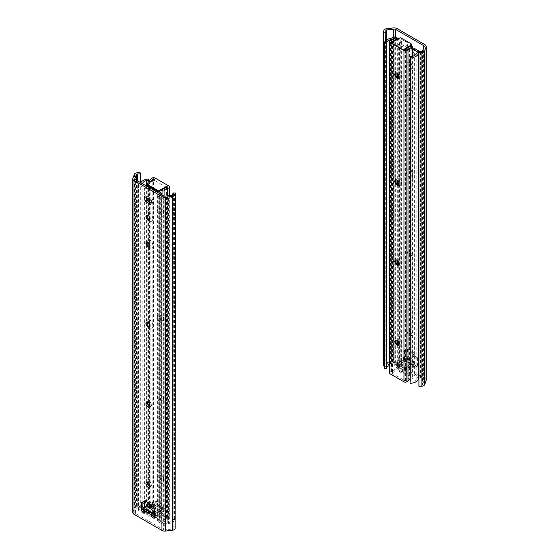 <?xml version="1.0" encoding="UTF-8"?>
<svg xmlns="http://www.w3.org/2000/svg" width="559" height="559" viewBox="0 0 559 559"><rect width="100%" height="100%" fill="white"/><g stroke="black" fill="none" stroke-linecap="round" stroke-linejoin="round"><path stroke-width="0.42" stroke-dasharray="2.79 2.1" d="M411.04 94.897A2.865 1.649 -120 0 0 413.059 93.73A2.865 1.649 -120 0 0 411.04 90.23A2.865 1.649 -120 0 0 409.013 91.397A2.865 1.649 -120 0 0 411.04 94.897M409.593 97.406A4.905 2.83 -120 0 0 413.059 95.4A4.905 2.83 -120 0 0 409.593 89.391A4.905 2.83 -120 0 0 406.12 91.397A4.905 2.83 -120 0 0 409.593 97.406M395.625 37.551L395.625 363.238L423.554 379.365L423.554 48.109M409.593 62.685A4.905 2.83 -120 0 0 406.12 64.69A4.905 2.83 -120 0 0 409.593 70.7A4.905 2.83 -120 0 0 413.059 68.694A4.905 2.83 -120 0 0 409.593 62.685L411.04 63.523A2.865 1.649 -120 0 0 409.013 64.69A2.865 1.649 -120 0 0 411.04 68.198A2.865 1.649 -120 0 0 413.059 67.024A2.865 1.649 -120 0 0 411.04 63.523L409.593 62.685M406.7 50.003L405.981 45.412L413.206 49.583L412.479 53.343L406.7 50.003L408.147 49.171L413.926 52.504L414.652 48.752L407.42 44.58L408.147 49.171M409.593 331.41A2.865 1.649 60 0 1 411.459 333.933A2.865 1.649 60 0 1 411.026 336.225A2.865 1.649 60 0 1 408.161 334.575A2.865 1.649 60 0 1 408.161 331.27A2.865 1.649 60 0 1 409.593 331.41M409.593 251.291A2.865 1.649 60 0 1 411.459 253.814A2.865 1.649 60 0 1 411.026 256.106A2.865 1.649 60 0 1 408.161 254.457A2.865 1.649 60 0 1 408.161 251.152A2.865 1.649 60 0 1 409.593 251.291M405.254 361.289A1.02 0.587 -120 0 0 405.764 361.338A1.02 0.587 -120 0 0 405.883 361.233L407.42 360.031A1.02 0.587 60 0 1 407.211 360.499A1.02 0.587 60 0 1 406.7 360.45L405.254 361.289L403.808 360.45L405.254 359.619L406.7 360.45M405.254 359.619A1.02 0.587 60 0 1 404.534 358.368L403.088 359.199A1.02 0.587 -120 0 0 403.808 360.45M403.088 359.199L403.088 351.688L404.534 350.856L404.534 358.368M404.534 350.856A1.02 0.587 60 0 1 404.744 350.388A1.02 0.587 60 0 1 405.254 350.437L403.808 351.269A1.02 0.587 -120 0 0 403.298 351.22A1.02 0.587 -120 0 0 403.088 351.688M403.808 351.269L405.981 352.526L405.981 350.437L407.42 349.606A1.02 0.587 60 0 1 407.637 349.137A1.02 0.587 60 0 1 408.147 349.186L406.7 350.018A1.02 0.587 -120 0 0 406.19 349.969A1.02 0.587 -120 0 0 405.981 350.437M406.7 350.018L412.479 353.358L413.926 352.526A1.02 0.587 60 0 1 414.652 353.777L413.206 354.609A1.02 0.587 -120 0 0 412.479 353.358M413.206 354.609L413.206 356.698L415.372 357.949L416.818 357.11A1.02 0.587 60 0 1 417.545 358.368L416.099 359.199A1.02 0.587 -120 0 0 415.372 357.949M416.099 359.199L416.099 366.711L417.545 365.879A1.02 0.587 60 0 1 417.328 366.341A1.02 0.587 60 0 1 416.818 366.292L415.372 367.13A1.02 0.587 -120 0 0 415.882 367.179A1.02 0.587 -120 0 0 416.099 366.711M415.372 367.13L413.926 366.292L415.372 365.46A1.02 0.587 60 0 1 414.652 364.209L413.108 365.097A1.02 0.587 120 0 0 412.996 364.992A1.02 0.587 120 0 0 412.479 365.041L404.534 369.632L404.534 367.962A1.02 0.587 180 0 1 403.088 367.962L397.302 364.622A1.02 0.587 180 0 1 397.009 364.209A1.02 0.587 180 0 1 397.302 363.79L397.302 365.46A1.02 0.587 0 0 0 397.009 365.879A1.02 0.587 0 0 0 397.302 366.292L403.088 369.632A1.02 0.587 0 0 0 404.534 369.632M413.108 365.097L413.304 365.516A1.02 0.587 -120 0 0 413.926 366.292M409.593 169.51A4.905 2.83 -120 0 0 406.12 171.508A4.905 2.83 -120 0 0 409.593 177.517A4.905 2.83 -120 0 0 413.059 175.519A4.905 2.83 -120 0 0 409.593 169.51L411.04 170.341A2.865 1.649 -120 0 0 409.013 171.508A2.865 1.649 -120 0 0 411.04 175.016A2.865 1.649 -120 0 0 413.059 173.849A2.865 1.649 -120 0 0 411.04 170.341L409.593 169.51M412.479 365.041L405.254 360.869L397.302 365.46M404.534 367.962L413.926 362.539A1.02 0.587 -60 0 1 414.436 362.491A1.02 0.587 -60 0 1 414.652 362.959L414.652 364.209M407.42 360.031L407.42 358.78A1.02 0.587 120 0 0 407.211 358.312A1.02 0.587 120 0 0 406.7 358.368L397.302 363.79M415.372 365.46L416.818 366.292M417.545 365.879L417.545 358.368M413.206 356.698L414.652 355.859L414.652 353.777M413.926 352.526L408.147 349.186M407.42 349.606L407.42 351.688L405.254 350.437M407.42 351.688L405.981 352.526M397.072 28.586L397.072 362.407L425.001 378.527L425.001 44.713M411.04 250.46A2.865 1.649 -120 0 0 409.607 250.32A2.865 1.649 -120 0 0 409.607 253.625A2.865 1.649 -120 0 0 412.465 255.274A2.865 1.649 -120 0 0 412.905 252.982A2.865 1.649 -120 0 0 411.04 250.46M411.04 330.572A2.865 1.649 -120 0 0 409.607 330.432A2.865 1.649 -120 0 0 409.607 333.737A2.865 1.649 -120 0 0 412.465 335.393A2.865 1.649 -120 0 0 412.905 333.094A2.865 1.649 -120 0 0 411.04 330.572M416.818 357.11L414.652 355.859M405.254 360.869A1.02 0.587 -60 0 1 405.764 360.821A1.02 0.587 -60 0 1 405.883 360.925M414.652 48.752L413.206 49.583M413.926 52.504L412.479 53.343M407.42 44.58L405.981 45.412M397.072 362.407A4.088 2.362 0 0 0 393.319 361.764L393.319 27.95M383.502 365.921L383.837 364.182A3.068 1.768 180 0 1 386.241 362.651L393.319 361.764M426.196 380.197A4.088 2.362 0 0 0 425.001 378.527M395.625 363.238A2.047 1.181 0 0 0 393.753 362.917L393.753 37.006M385.535 40.807L385.871 364.314A1.02 0.587 180 0 1 386.674 363.804L393.753 362.917M424.106 46.628L424.106 380.448A2.047 1.181 0 0 0 424.155 380.197A2.047 1.181 0 0 0 423.554 379.365M424.106 380.448L422.576 384.536A1.02 0.587 180 0 1 421.696 384.997L418.684 385.193M385.535 366.047L384.438 365.977M413.206 364.831L413.206 362.749L405.981 358.571L405.981 360.66L413.206 364.831L403.808 370.261L396.583 366.082L396.583 364L403.808 368.171L403.808 370.261M405.981 360.66L396.583 366.082M405.981 358.571L396.583 364M413.206 362.749L403.808 368.171M410.348 366.9A2.047 1.181 60 0 1 408.832 366.026L404.136 359.975A2.047 1.181 60 0 1 403.871 357.222A2.047 1.181 60 0 1 404.136 357.131L408.832 356.509A2.047 1.181 60 0 1 410.348 357.383L415.044 363.434A2.047 1.181 60 0 1 415.309 366.187A2.047 1.181 60 0 1 415.044 366.278L410.348 366.9L400.957 372.322L405.652 371.7A2.047 1.181 -120 0 0 405.918 371.609A2.047 1.181 -120 0 0 405.652 368.856L400.957 362.805A2.047 1.181 -120 0 0 399.44 361.932L394.738 362.553A2.047 1.181 -120 0 0 394.479 362.644A2.047 1.181 -120 0 0 394.738 365.397L399.44 371.449A2.047 1.181 -120 0 0 400.957 372.322M389.337 365.544A6.911 3.99 180 0 1 391.216 364.999L394.193 363.916L394.193 38.857M394.193 363.916L399.315 366.872L399.315 41.401L394.444 38.585M418.048 52.218L418.048 377.688L416.175 379.407A6.911 3.99 180 0 1 410.264 382.146M412.933 56.193L412.933 374.733L418.048 377.688M412.409 49.458L410.949 50.003A2.25 1.3 180 0 1 408.14 49.828L398.322 44.168A2.25 1.3 180 0 1 397.666 43.246A2.25 1.3 180 0 1 398.029 42.54L399.315 41.401M399.315 366.872L398.029 368.011A2.25 1.3 0 0 0 397.666 368.716A2.25 1.3 0 0 0 398.322 369.639L408.14 375.299A2.25 1.3 0 0 0 410.949 375.473L412.933 374.733M384.438 368.297A8.958 5.171 180 0 1 390.587 363.874A5.108 2.949 0 0 0 393.263 362.707A1.02 0.587 180 0 1 394.836 362.616L400.761 366.033A2.047 1.181 180 0 1 401.362 366.872A2.047 1.181 180 0 1 401.027 367.515L399.769 368.8L409.586 374.467L411.815 373.74A2.047 1.181 180 0 1 414.373 373.894L420.298 377.318A1.02 0.587 180 0 1 420.599 377.73A1.02 0.587 180 0 1 420.144 378.226A5.108 2.949 0 0 0 418.684 379.079M412.409 48.116A2.047 1.181 0 0 0 411.815 48.27L409.586 48.996L399.769 43.329L401.027 42.044A2.047 1.181 0 0 0 401.362 41.401A2.047 1.181 0 0 0 400.761 40.562L397.994 38.962M396.96 38.368L395.541 37.551M418.684 53.608A5.108 2.949 180 0 1 420.144 52.756A1.02 0.587 0 0 0 420.599 52.26A1.02 0.587 0 0 0 420.298 51.847L419.404 51.33M161.768 213.859A2.963 1.712 60 0 1 159.832 211.253A2.963 1.712 60 0 1 160.286 208.877A2.963 1.712 60 0 1 161.768 209.024A2.963 1.712 60 0 1 163.864 212.651A2.963 1.712 60 0 1 163.249 214.006A2.963 1.712 60 0 1 161.768 213.859M160.608 215.865A4.598 2.655 -120 0 0 163.864 213.985A4.598 2.655 -120 0 0 160.608 208.353A4.598 2.655 -120 0 0 157.358 210.233A4.598 2.655 -120 0 0 160.608 215.865M162.515 189.69L166.575 187.342L154.647 180.459L154.647 179.46M146.724 186.147L146.724 513.386A7.155 4.13 -0 0 0 152.914 510.772L153.599 510.164L153.599 180.061M153.599 510.164L167.623 518.263L166.568 518.661A7.155 4.13 -0 0 0 162.04 522.232L162.04 194.993M167.623 186.951L167.623 518.263M160.608 322.69A4.598 2.655 -120 0 0 163.864 320.81A4.598 2.655 -120 0 0 160.608 315.178A4.598 2.655 -120 0 0 157.358 317.051A4.598 2.655 -120 0 0 160.608 322.69M160.608 482.92A4.598 2.655 -120 0 0 163.864 481.04A4.598 2.655 -120 0 0 160.608 475.409A4.598 2.655 -120 0 0 157.358 477.288A4.598 2.655 -120 0 0 160.608 482.92M160.608 402.801A4.598 2.655 -120 0 0 163.864 400.922A4.598 2.655 -120 0 0 160.608 395.29A4.598 2.655 -120 0 0 157.358 397.169A4.598 2.655 -120 0 0 160.608 402.801M162.054 213.699A2.963 1.712 -120 0 0 163.535 213.845A2.963 1.712 -120 0 0 163.535 210.422A2.963 1.712 -120 0 0 160.573 208.71A2.963 1.712 -120 0 0 160.119 211.085A2.963 1.712 -120 0 0 162.054 213.699M161.768 320.684A2.963 1.712 60 0 1 159.832 318.071A2.963 1.712 60 0 1 160.286 315.695A2.963 1.712 60 0 1 161.768 315.842A2.963 1.712 60 0 1 163.864 319.475A2.963 1.712 60 0 1 163.249 320.831A2.963 1.712 60 0 1 161.768 320.684M162.054 320.517A2.963 1.712 -120 0 0 163.535 320.663A2.963 1.712 -120 0 0 163.535 317.239A2.963 1.712 -120 0 0 160.573 315.528A2.963 1.712 -120 0 0 160.119 317.903A2.963 1.712 -120 0 0 162.054 320.517M161.768 400.803A2.963 1.712 60 0 1 159.832 398.19A2.963 1.712 60 0 1 160.286 395.814A2.963 1.712 60 0 1 161.768 395.961A2.963 1.712 60 0 1 163.864 399.587A2.963 1.712 60 0 1 163.249 400.95A2.963 1.712 60 0 1 161.768 400.803M162.054 400.635A2.963 1.712 -120 0 0 163.535 400.782A2.963 1.712 -120 0 0 163.535 397.358A2.963 1.712 -120 0 0 160.573 395.646A2.963 1.712 -120 0 0 160.119 398.022A2.963 1.712 -120 0 0 162.054 400.635M161.768 480.915A2.963 1.712 60 0 1 159.832 478.301A2.963 1.712 60 0 1 160.286 475.926A2.963 1.712 60 0 1 161.768 476.072A2.963 1.712 60 0 1 163.864 479.706A2.963 1.712 60 0 1 163.249 481.061A2.963 1.712 60 0 1 161.768 480.915M162.054 480.747A2.963 1.712 -120 0 0 163.535 480.894A2.963 1.712 -120 0 0 163.535 477.47A2.963 1.712 -120 0 0 160.573 475.765A2.963 1.712 -120 0 0 160.119 478.134A2.963 1.712 -120 0 0 162.054 480.747M154.647 180.459L147.422 184.631A1.02 0.587 -0 0 0 147.122 185.05M146.591 186.07L146.591 512.212A5.108 2.949 -0 0 0 151.007 510.346A5.108 2.949 180 0 1 152.153 509.333A2.047 1.181 180 0 1 155.046 509.333L169.07 517.424A2.047 1.181 180 0 1 169.663 518.263A2.047 1.181 180 0 1 169.07 519.094A5.108 2.949 180 0 1 167.316 519.758A5.108 2.949 -0 0 0 164.08 522.309L162.04 522.232M164.08 196.027L164.08 522.309M146.591 512.212L146.724 513.386M146.039 242.613A4.905 2.83 60 0 1 145.941 241.614A4.905 2.83 60 0 1 149.407 239.608A4.905 2.83 60 0 1 152.88 245.618A4.905 2.83 60 0 1 149.407 247.616L147.96 246.785L149.407 247.616A4.905 2.83 60 0 1 148.589 247.029M163.375 195.762L163.375 529.576L135.446 513.455L135.446 179.635M146.039 215.914A4.905 2.83 60 0 1 145.941 214.908A4.905 2.83 60 0 1 149.407 212.902A4.905 2.83 60 0 1 152.88 218.911A4.905 2.83 60 0 1 149.407 220.917A4.905 2.83 60 0 1 148.589 220.323M151.14 202.889L152.3 203.553L153.019 199.801L145.794 195.629L146.081 197.467M149.924 486.519A2.865 1.649 -120 0 0 150.839 486.442A2.865 1.649 -120 0 0 151.279 484.15A2.865 1.649 -120 0 0 149.407 481.627A2.865 1.649 -120 0 0 147.974 481.481A2.865 1.649 -120 0 0 147.45 482.242M149.924 406.4A2.865 1.649 -120 0 0 150.839 406.323A2.865 1.649 -120 0 0 151.279 404.031A2.865 1.649 -120 0 0 149.407 401.509A2.865 1.649 -120 0 0 147.974 401.369A2.865 1.649 -120 0 0 147.45 402.124M154.466 516.928L155.192 517.341L154.466 517.76L155.912 516.928A1.02 0.587 60 0 1 155.702 517.396A1.02 0.587 60 0 1 155.192 517.341M155.912 516.928L155.912 509.417L154.466 510.248M153.746 508.997L155.192 508.166A1.02 0.587 60 0 1 155.912 509.417M155.192 508.166L153.019 506.908L153.019 504.826L151.58 505.657M150.853 504.407L152.3 503.575A1.02 0.587 60 0 1 153.019 504.826M152.3 503.575L146.521 500.235L145.794 500.654A1.02 0.587 60 0 1 146.004 500.186A1.02 0.587 60 0 1 146.521 500.235M145.794 500.654L145.794 501.486M145.794 502.737L143.628 501.486L142.901 501.905A1.02 0.587 60 0 1 143.118 501.437A1.02 0.587 60 0 1 143.628 501.486M142.901 501.905L142.901 502.737M144.348 511.087L145.074 511.499L144.348 511.918L145.892 511.031A1.02 0.587 -60 0 1 146.521 510.248L154.466 505.657L154.466 503.987A1.02 0.587 180 0 1 155.912 503.987L161.698 507.327A1.02 0.587 180 0 1 161.991 507.747A1.02 0.587 180 0 1 161.698 508.166L161.698 509.829A1.02 0.587 0 0 0 161.991 509.417A1.02 0.587 0 0 0 161.698 508.997L155.912 505.657A1.02 0.587 0 0 0 154.466 505.657M145.892 511.031L145.696 511.443A1.02 0.587 60 0 1 145.585 511.555A1.02 0.587 60 0 1 145.074 511.499M146.039 322.732A4.905 2.83 60 0 1 145.941 321.725A4.905 2.83 60 0 1 149.407 319.727A4.905 2.83 60 0 1 152.88 325.729A4.905 2.83 60 0 1 149.407 327.735A4.905 2.83 60 0 1 148.589 327.148M146.521 510.248L153.746 514.42L161.698 509.829M154.466 503.987L145.976 508.893M153.019 513.169L161.698 508.166M145.696 511.443L153.117 515.733L153.117 515.202A1.02 0.587 120 0 1 153.746 514.42M151.58 507.747L153.019 506.908M144.348 196.461L145.794 195.629M150.853 204.391L152.3 203.553M151.58 200.632L153.019 199.801M132.895 178.307L132.895 512.121A4.088 2.362 0 0 0 132.804 512.617M132.895 512.121L134.426 508.033A3.068 1.768 180 0 1 137.081 506.65L140.085 506.454L140.085 172.633M163.375 529.576A2.047 1.181 0 0 0 165.247 529.897L165.247 196.083M173.465 192.953L173.129 528.5A1.02 0.587 180 0 1 172.326 529.017L165.247 529.897M134.894 179.055L134.894 512.372A2.047 1.181 0 0 0 134.845 512.617A2.047 1.181 0 0 0 135.446 513.455M134.894 512.372L136.424 508.285A1.02 0.587 180 0 1 137.304 507.824L140.316 507.628L140.085 506.454M140.316 182.451L140.316 507.628M173.465 526.767L175.498 526.899M162.417 509.626L153.019 515.049L145.794 510.877L155.192 505.448L162.417 509.626L162.417 507.537L155.192 503.366L155.192 505.448M153.019 512.959L162.417 507.537M145.794 508.788L155.192 503.366M145.794 510.877L145.794 508.997M144.348 510.702L148.652 516.243A2.047 1.181 -120 0 0 150.168 517.117L153.928 516.614M159.56 511.695A2.047 1.181 60 0 1 158.043 510.814L153.348 504.763A2.047 1.181 60 0 1 153.082 502.01A2.047 1.181 60 0 1 153.348 501.926L158.043 501.297A2.047 1.181 60 0 1 159.56 502.171L164.262 508.222A2.047 1.181 60 0 1 164.521 510.975A2.047 1.181 60 0 1 164.262 511.066L159.56 511.695L150.168 517.117M154.466 516.544L154.864 516.488A2.047 1.181 -120 0 0 155.129 516.404A2.047 1.181 -120 0 0 154.864 513.644L154.466 513.134M172.521 193.931L172.521 519.402A6.911 3.99 180 0 1 167.784 522.812L164.807 523.895L164.807 198.424L167.784 197.341A6.911 3.99 -0 0 0 171.892 195.252M164.807 523.895L159.685 520.939L159.685 195.468L164.807 198.424M142.328 183.611L140.952 184.652L140.952 510.122L142.825 508.404A6.911 3.99 180 0 1 148.736 505.664L148.736 180.529M140.952 184.652L146.067 187.607L146.067 513.078L140.952 510.122M146.067 187.607L147.995 186.888M159.685 520.939L160.971 519.8A2.25 1.3 -0 0 0 161.334 519.087A2.25 1.3 -0 0 0 160.678 518.172L150.86 512.505A2.25 1.3 -0 0 0 148.051 512.337L146.067 513.078M160.936 194.357L159.685 195.468M149.491 186.664A2.25 1.3 180 0 1 150.86 187.034L158.889 191.667M140.791 182.723A5.108 2.949 180 0 1 138.856 184.114A1.02 0.587 -0 0 0 138.401 184.603A1.02 0.587 -0 0 0 138.702 185.022L144.627 188.439A2.047 1.181 -0 0 0 147.185 188.6L149.414 187.873L159.231 193.533L157.973 194.825A2.047 1.181 -0 0 0 157.638 195.468A2.047 1.181 -0 0 0 158.239 196.3L164.164 199.724A1.02 0.587 -0 0 0 165.737 199.633A5.108 2.949 180 0 1 168.413 198.466A8.958 5.171 -0 0 0 174.562 194.043L174.562 519.514A8.958 5.171 180 0 1 168.413 523.937A5.108 2.949 -0 0 0 165.737 525.104A1.02 0.587 180 0 1 164.164 525.194L158.239 521.778A2.047 1.181 180 0 1 157.638 520.939A2.047 1.181 180 0 1 157.973 520.296L159.231 519.011L149.414 513.344L147.185 514.07A2.047 1.181 180 0 1 144.627 513.917L138.702 510.493A1.02 0.587 180 0 1 138.401 510.074A1.02 0.587 180 0 1 138.856 509.584A5.108 2.949 -0 0 0 140.882 508.04A8.958 5.171 180 0 1 148.54 504.491L148.736 505.664M148.54 179.02L148.54 504.491M174.562 519.514L172.521 519.402M174.562 194.043L173.269 193.973M395.199 73.732A4.598 2.655 60 0 1 395.136 72.95A4.598 2.655 60 0 1 398.392 71.077A4.598 2.655 60 0 1 401.641 76.709A4.598 2.655 60 0 1 398.392 78.588L397.232 77.918L398.392 78.588A4.598 2.655 60 0 1 397.749 78.141M398.56 78.134A2.963 1.712 -120 0 0 398.714 78.064A2.963 1.712 -120 0 0 398.714 74.64A2.963 1.712 -120 0 0 395.751 72.929A2.963 1.712 -120 0 0 395.611 73.026M412.276 46.446L412.276 377.758A7.155 4.13 0 0 0 406.086 380.372L405.401 380.979L391.377 372.888L392.432 372.49L392.432 42.177L392.425 43.183L404.353 50.065L404.353 49.066M405.401 380.979L405.401 49.667M391.377 41.576L391.377 372.888M395.199 180.55A4.598 2.655 60 0 1 395.136 179.774A4.598 2.655 60 0 1 398.392 177.895A4.598 2.655 60 0 1 401.641 183.527A4.598 2.655 60 0 1 398.392 185.406L398.392 185.406A4.598 2.655 60 0 1 397.749 184.959M395.199 340.78A4.598 2.655 60 0 1 395.136 340.005A4.598 2.655 60 0 1 398.392 338.125A4.598 2.655 60 0 1 401.641 343.764A4.598 2.655 60 0 1 398.392 345.637L398.392 345.637A4.598 2.655 60 0 1 397.749 345.196M395.199 260.669A4.598 2.655 60 0 1 395.136 259.886A4.598 2.655 60 0 1 398.392 258.013A4.598 2.655 60 0 1 401.641 263.645A4.598 2.655 60 0 1 398.392 265.525L398.392 265.525A4.598 2.655 60 0 1 397.749 265.078M398.392 185.406L397.232 184.736L398.392 185.406M398.56 184.959A2.963 1.712 -120 0 0 398.714 184.882A2.963 1.712 -120 0 0 398.714 181.465A2.963 1.712 -120 0 0 395.751 179.753A2.963 1.712 -120 0 0 395.611 179.844M398.392 265.525L397.232 264.854L398.392 265.525M398.56 265.071A2.963 1.712 -120 0 0 398.714 265.001A2.963 1.712 -120 0 0 398.714 261.577A2.963 1.712 -120 0 0 395.751 259.865A2.963 1.712 -120 0 0 395.611 259.963M398.392 345.637L397.232 344.973L398.392 345.637M398.56 345.189A2.963 1.712 -120 0 0 398.714 345.12A2.963 1.712 -120 0 0 398.714 341.696A2.963 1.712 -120 0 0 395.751 339.984A2.963 1.712 -120 0 0 395.611 340.082M411.878 45.475A1.02 0.587 0 0 0 411.578 45.055L401.096 39.004A1.02 0.587 0 0 0 399.657 39.004L399.657 38.005M404.353 50.065L405.219 49.562M406.086 380.372L406.086 49.059L410.145 46.718M392.425 43.183L399.657 39.004M392.432 372.49A7.155 4.13 0 0 0 396.96 368.919L396.96 344.428M396.96 39.563L396.96 73.25M396.96 77.38L396.96 180.075M396.96 184.197L396.96 260.194M396.96 264.316L396.96 340.305M389.337 372.888A2.047 1.181 180 0 1 389.93 372.049A5.108 2.949 180 0 1 391.684 371.393A5.108 2.949 0 0 0 394.92 368.842L396.96 368.919M412.409 56.347L412.409 378.939A5.108 2.949 0 0 0 410.264 379.302M394.92 37.523L394.92 368.842M412.409 378.939L412.276 377.758M405.883 361.233L413.304 365.516M397.302 366.292L397.302 364.622M403.088 367.962L403.088 369.632M406.7 358.368L413.926 362.539M414.652 362.959L407.42 358.78M386.241 28.83L386.241 362.651M383.837 30.368L383.837 364.182M386.674 39.878L386.674 363.804M422.576 50.715L422.576 384.536M421.696 51.176L421.696 384.997M385.871 40.479L385.871 364.314M408.832 366.026L399.44 371.449M404.136 359.975L394.738 365.397M404.136 357.131L394.738 362.553M408.832 356.509L399.44 361.932M410.348 357.383L400.957 362.805M415.044 363.434L405.652 368.856M415.044 366.278L405.652 371.7M391.216 40.199L391.216 364.999M416.175 53.93L416.175 379.407M410.949 375.473L410.949 50.003M398.029 42.54L398.029 368.011M408.14 49.828L408.14 375.299M398.322 369.639L398.322 345.245M398.322 341.696L398.322 265.134M398.322 261.577L398.322 185.015M398.322 181.465L398.322 78.19M398.322 74.64L398.322 44.168M400.761 40.562L400.761 366.033M401.027 367.515L401.027 42.044M399.741 43.183L399.741 368.654M394.836 362.616L394.836 37.146M411.815 48.27L411.815 373.74M414.373 373.894L414.373 48.423M409.838 374.481L409.838 49.01M420.298 51.847L420.298 377.318M409.586 48.996L409.586 374.467M399.769 368.8L399.769 43.329M420.144 378.226L420.144 52.756M393.263 37.236L393.263 362.707M390.587 38.403L390.587 363.874M147.422 183.632L147.422 184.631M169.07 186.112L169.07 517.424M155.046 509.333L155.046 178.021M152.914 180.459L152.914 510.772M166.568 187.342L166.568 518.661M169.07 519.094L169.07 195.601M167.316 195.825L167.316 519.758M152.153 178.021L152.153 509.333M151.007 179.027L151.007 510.346M161.698 508.997L161.698 507.327M155.912 503.987L155.912 505.657M134.426 174.219L134.426 508.033M137.081 172.829L137.081 506.65M172.326 195.196L172.326 529.017M136.424 180.201L136.424 508.285M137.304 180.711L137.304 507.824M173.129 194.686L173.129 528.5M148.652 516.243L158.043 510.814M154.864 516.488L164.262 511.066M154.864 513.644L164.262 508.222M151.58 506.782L159.56 502.171M151.447 505.105L158.043 501.297M147.185 505.483L153.348 501.926M143.956 510.192L153.348 504.763M167.784 197.341L167.784 522.812M142.825 183.897L142.825 508.404M148.051 512.337L148.051 186.867M160.971 194.371L160.971 519.8M150.86 187.034L150.86 512.505M160.678 518.172L160.678 192.701M158.239 196.3L158.239 521.778M157.973 520.296L157.973 194.825M159.259 193.687L159.259 519.157M164.164 525.194L164.164 199.724M147.185 188.6L147.185 198.096M147.185 200.604L147.185 215.138M147.185 218.695L147.185 241.844M147.185 245.401L147.185 321.956M147.185 325.52L147.185 502.289M147.185 506.915L147.185 514.07M144.627 513.917L144.627 506.894M144.627 503.414L144.627 188.439M149.162 513.33L149.162 506.426M149.162 503.428L149.162 486.141M149.162 483.605L149.162 406.023M149.162 403.486L149.162 327.141M149.162 323.375L149.162 247.022M149.162 243.256L149.162 220.316M149.162 216.55L149.162 201.743M149.162 199.242L149.162 187.859M138.702 185.022L138.702 510.493M149.414 187.873L149.414 199.388M149.414 201.89L149.414 216.955M149.414 220.204L149.414 243.661M149.414 246.91L149.414 323.78M149.414 327.029L149.414 403.891M149.414 406.19L149.414 484.01M149.414 486.302L149.414 503.575M149.414 506.279L149.414 513.344M159.231 519.011L159.231 193.533M138.856 509.584L138.856 184.114M140.882 182.569L140.882 508.04M165.737 199.633L165.737 525.104M168.413 198.466L168.413 523.937M401.096 38.005L401.096 39.004M411.578 45.055L411.578 44.056M389.93 372.049L389.93 40.737M391.684 40.08L391.684 371.393M411.04 90.23L409.593 89.391M413.059 93.73L413.059 95.4M413.059 67.024L413.059 68.694M413.059 173.849L413.059 175.519M397.009 364.209L397.009 365.879M407.211 360.499L405.764 361.338M417.328 366.341L415.882 367.179M407.637 349.137L406.19 349.969M404.744 350.388L403.298 351.22M407.211 358.312L414.436 362.491M412.996 364.992L405.764 360.821M409.607 330.432L408.161 331.27M412.465 335.393L411.026 336.225M409.607 250.32L408.161 251.152M412.465 255.274L411.026 256.106M424.155 46.383L424.155 380.197M403.871 357.222L394.479 362.644M415.309 366.187L405.918 371.609M397.666 43.246L397.666 73.809M397.666 78.113L397.666 180.634M397.666 184.938L397.666 260.746M397.666 265.015L397.666 340.864M397.666 345.127L397.666 368.716M401.362 41.401L401.362 366.872M399.713 43.246L399.713 368.716M420.599 52.26L420.599 377.73M161.768 209.024L160.608 208.353M163.864 212.651L163.864 213.985M161.768 315.842L160.608 315.178M163.864 319.475L163.864 320.81M161.768 395.961L160.608 395.29M163.864 399.587L163.864 400.922M161.768 476.072L160.608 475.409M163.864 479.706L163.864 481.04M169.663 195.531L169.663 518.263M145.941 243.277L145.941 241.614M147.96 220.078L149.407 220.917M145.941 216.578L145.941 214.908M147.96 326.903L149.407 327.735M145.941 323.395L145.941 321.725M161.991 507.747L161.991 509.417M144.138 512.386L145.585 511.555M154.256 518.228L155.702 517.396M141.672 502.268L143.118 501.437M144.564 501.018L146.004 500.186M149.393 487.273L150.839 486.442M146.535 482.319L147.974 481.481M149.393 407.162L150.839 406.323M146.535 402.201L147.974 401.369M134.845 178.803L134.845 512.617M155.129 516.404L164.521 510.975M147.185 505.42L153.082 502.01M161.334 194.581L161.334 519.087M157.638 195.468L157.638 520.939M159.287 193.617L159.287 519.087M138.401 184.603L138.401 510.074M395.136 74.284L395.136 72.95M395.136 181.109L395.136 179.774M395.136 261.228L395.136 259.886M395.136 341.339L395.136 340.005"/><path stroke-width="0.84" d="M385.535 40.807L385.871 30.5A1.02 0.587 180 0 1 386.674 29.983L393.753 29.103A2.047 1.181 180 0 1 395.625 29.424L423.554 45.545A2.047 1.181 180 0 1 424.155 46.383A2.047 1.181 180 0 1 424.106 46.628L422.576 50.715A1.02 0.587 180 0 1 421.696 51.176L418.684 51.372L418.915 386.367L418.915 52.546L421.919 52.35L421.919 386.171L418.915 386.367M385.535 32.233L383.502 32.101L383.837 30.368A3.068 1.768 180 0 1 386.241 28.83L393.319 27.95A4.088 2.362 180 0 1 397.072 28.586L425.001 44.713A4.088 2.362 180 0 1 426.196 46.383A4.088 2.362 180 0 1 426.105 46.879L424.574 50.967A3.068 1.768 180 0 1 421.919 52.35M426.105 46.879L426.105 380.693A4.088 2.362 0 0 0 426.196 380.197L426.196 46.383M426.105 380.693L424.574 384.781A3.068 1.768 180 0 1 421.919 386.171M383.502 32.101L383.502 365.921L384.438 365.977M418.684 51.372L418.915 52.546M394.193 38.857L394.193 38.445L391.216 39.528A6.911 3.99 0 0 0 386.479 42.938L386.479 368.409A6.911 3.99 180 0 1 389.337 365.544M418.684 53.608A5.108 2.949 180 0 0 418.118 54.3A8.958 5.171 0 0 1 410.46 57.85L410.264 56.669A6.911 3.99 0 0 0 416.175 53.93L418.048 52.218L412.933 49.262L412.933 56.193M412.933 49.262L412.409 49.458M410.264 56.669L410.264 382.146L410.46 57.85M397.994 38.962L396.96 38.368M395.541 37.551L394.836 37.146A1.02 0.587 0 0 0 393.263 37.236A5.108 2.949 180 0 1 390.587 38.403A8.958 5.171 0 0 0 384.438 42.826L384.438 368.297L386.479 368.409M419.404 51.33L414.373 48.423A2.047 1.181 0 0 0 412.409 48.116M418.684 379.079A5.108 2.949 0 0 0 418.118 379.771A8.958 5.171 180 0 1 410.46 383.32M384.438 42.826L386.479 42.938M166.575 186.343L166.575 187.342L167.623 186.951L166.575 186.343L159.343 190.514A1.02 0.587 180 0 1 157.904 190.514L147.422 184.463A1.02 0.587 180 0 1 147.122 184.051A1.02 0.587 180 0 1 147.422 183.632L154.647 179.46L153.599 178.852L152.914 179.46A7.155 4.13 180 0 1 146.724 182.073L146.724 186.147M153.599 180.061L153.599 178.852M147.122 184.051L147.122 185.05A1.02 0.587 -0 0 0 147.422 185.469L157.904 191.52A1.02 0.587 -0 0 0 159.343 191.52L159.343 190.514M162.515 189.69L159.343 191.52M169.07 195.601L169.07 187.782A5.108 2.949 -0 0 1 167.316 188.446A5.108 2.949 180 0 0 164.08 190.996L162.04 190.919A7.155 4.13 180 0 1 166.568 187.342M169.07 187.782A2.047 1.181 -0 0 0 169.663 186.951A2.047 1.181 -0 0 0 169.07 186.112L155.046 178.021A2.047 1.181 -0 0 0 152.153 178.021A5.108 2.949 -0 0 0 151.007 179.027A5.108 2.949 180 0 1 146.591 180.899L146.724 182.073M162.04 190.919L162.04 194.993M146.591 180.899L146.591 186.07M164.08 190.996L164.08 196.027M147.96 246.785L147.96 246.785A2.865 1.649 60 0 1 145.941 243.277A2.865 1.649 60 0 1 147.96 242.11A2.865 1.649 60 0 1 149.987 245.618A2.865 1.649 60 0 1 147.96 246.785M148.589 247.029A4.905 2.83 60 0 1 146.039 242.613M165.681 197.236A4.088 2.362 180 0 1 161.928 196.593L161.928 530.414A4.088 2.362 0 0 0 165.681 531.05L165.681 197.236L172.759 196.349A3.068 1.768 180 0 0 175.163 194.818L175.498 193.079L173.465 192.953L173.129 194.686A1.02 0.587 180 0 1 172.326 195.196L165.247 196.083A2.047 1.181 180 0 1 163.375 195.762L135.446 179.635A2.047 1.181 180 0 1 134.845 178.803A2.047 1.181 180 0 1 134.894 178.552L136.424 174.464A1.02 0.587 180 0 1 137.304 174.003L140.316 173.807L140.316 182.451M148.589 220.323A4.905 2.83 60 0 1 146.039 215.914M146.081 197.467L146.521 200.22L151.14 202.889M147.45 482.242A2.865 1.649 -120 0 0 149.924 486.519M147.45 402.124A2.865 1.649 -120 0 0 149.924 406.4M153.117 515.202L151.58 516.09A1.02 0.587 -120 0 0 152.3 517.341L153.746 516.509A1.02 0.587 60 0 1 153.117 515.733M153.746 516.509L154.466 516.928M145.794 501.486L145.794 502.737L144.348 503.575L144.348 501.486L145.074 501.067A1.02 0.587 -120 0 0 144.564 501.018A1.02 0.587 -120 0 0 144.348 501.486M142.901 502.737L142.901 509.417L141.455 510.248A1.02 0.587 -120 0 0 142.182 511.499L143.628 510.667A1.02 0.587 60 0 1 142.901 509.417M143.628 510.667L144.348 511.087M148.589 327.148A4.905 2.83 60 0 1 146.039 322.732M147.96 215.404A2.865 1.649 60 0 1 149.987 218.911A2.865 1.649 60 0 1 147.96 220.078A2.865 1.649 60 0 1 145.941 216.578A2.865 1.649 60 0 1 147.96 215.404M147.96 322.229A2.865 1.649 60 0 1 149.987 325.729A2.865 1.649 60 0 1 147.96 326.903A2.865 1.649 60 0 1 145.941 323.395A2.865 1.649 60 0 1 147.96 322.229M145.976 508.893L145.074 509.417A1.02 0.587 120 0 0 144.348 510.667L144.348 511.918L143.628 512.337A1.02 0.587 -120 0 0 144.138 512.386A1.02 0.587 -120 0 0 144.348 511.918M151.58 516.09L151.58 514.839A1.02 0.587 -60 0 1 152.3 513.588L153.019 513.169M153.746 518.179A1.02 0.587 -120 0 0 154.256 518.228A1.02 0.587 -120 0 0 154.466 517.76L153.746 518.179L152.3 517.341M145.074 501.067L150.853 504.407A1.02 0.587 -120 0 1 151.58 505.657L151.58 507.747L153.746 508.997A1.02 0.587 -120 0 1 154.466 510.248L154.466 517.76M143.628 512.337L142.182 511.499M142.182 502.324A1.02 0.587 -120 0 0 141.672 502.268A1.02 0.587 -120 0 0 141.455 502.737L142.182 502.324L144.348 503.575M141.455 510.248L141.455 502.737M161.928 196.593L133.999 180.473A4.088 2.362 180 0 1 132.804 178.803A4.088 2.362 180 0 1 132.895 178.307L134.426 174.219A3.068 1.768 180 0 1 137.081 172.829L140.085 172.633L140.316 173.807M161.928 530.414L133.999 514.287L133.999 180.473M147.96 402.34A2.865 1.649 60 0 1 149.833 404.863A2.865 1.649 60 0 1 149.393 407.162A2.865 1.649 60 0 1 146.535 405.506A2.865 1.649 60 0 1 146.535 402.201A2.865 1.649 60 0 1 147.96 402.34M147.96 482.459A2.865 1.649 60 0 1 149.833 484.981A2.865 1.649 60 0 1 149.393 487.273A2.865 1.649 60 0 1 146.535 485.624A2.865 1.649 60 0 1 146.535 482.319A2.865 1.649 60 0 1 147.96 482.459M151.58 200.632L150.853 204.391L145.074 201.051L144.348 196.461L151.58 200.632M145.074 201.051L146.521 200.22M175.498 193.079L175.163 528.632A3.068 1.768 180 0 1 172.759 530.17L165.681 531.05M132.804 178.803L132.804 512.617A4.088 2.362 0 0 0 133.999 514.287M145.794 508.997L153.019 512.959L153.019 515.049M153.928 516.614L154.466 516.544M154.466 513.134L150.168 507.6A2.047 1.181 -120 0 0 148.652 506.72L143.956 507.348A2.047 1.181 -120 0 0 143.691 507.439A2.047 1.181 -120 0 0 143.956 510.192L144.348 510.702M140.791 182.723A5.108 2.949 180 0 0 140.882 182.569A8.958 5.171 -0 0 1 148.54 179.02L148.736 180.194A6.911 3.99 -0 0 0 142.825 182.933L142.328 183.611M147.995 186.888L148.051 186.867A2.25 1.3 180 0 1 149.491 186.664M158.889 191.667L160.678 192.701A2.25 1.3 180 0 1 161.334 193.617A2.25 1.3 180 0 1 160.971 194.329L160.936 194.357M171.892 195.252A6.911 3.99 -0 0 0 172.521 193.931L173.269 193.973M395.611 73.026A2.963 1.712 -120 0 0 395.136 74.284A2.963 1.712 -120 0 0 397.232 77.918A2.963 1.712 -120 0 0 398.56 78.134M397.749 78.141A4.598 2.655 60 0 1 395.199 73.732M410.264 379.302A5.108 2.949 0 0 0 407.993 380.805A5.108 2.949 180 0 1 406.847 381.818A2.047 1.181 180 0 1 403.954 381.818L403.954 50.506L389.93 42.407A2.047 1.181 0 0 1 389.337 41.576A2.047 1.181 0 0 1 389.93 40.737A5.108 2.949 0 0 1 391.684 40.08A5.108 2.949 180 0 0 394.92 37.523L396.96 37.607A7.155 4.13 180 0 1 392.432 41.177L391.377 41.576L392.425 42.177L399.657 38.005A1.02 0.587 180 0 1 401.096 38.005L411.578 44.056A1.02 0.587 180 0 1 411.878 44.475A1.02 0.587 180 0 1 411.578 44.888L404.353 49.066L405.401 49.667L406.086 49.059A7.155 4.13 180 0 1 412.276 46.446L412.409 56.347M397.749 184.959A4.598 2.655 60 0 1 395.199 180.55M397.749 345.196A4.598 2.655 60 0 1 395.199 340.78M397.749 265.078A4.598 2.655 60 0 1 395.199 260.669M396.946 78.085A2.963 1.712 60 0 1 395.01 75.472A2.963 1.712 60 0 1 395.465 73.096A2.963 1.712 60 0 1 398.427 74.808A2.963 1.712 60 0 1 398.427 78.232A2.963 1.712 60 0 1 396.946 78.085M395.611 179.844A2.963 1.712 -120 0 0 395.136 181.109A2.963 1.712 -120 0 0 397.232 184.736A2.963 1.712 -120 0 0 398.56 184.959M396.946 184.903A2.963 1.712 60 0 1 395.01 182.297A2.963 1.712 60 0 1 395.465 179.921A2.963 1.712 60 0 1 398.427 181.633A2.963 1.712 60 0 1 398.427 185.05A2.963 1.712 60 0 1 396.946 184.903M395.611 259.963A2.963 1.712 -120 0 0 395.136 261.228A2.963 1.712 -120 0 0 397.232 264.854A2.963 1.712 -120 0 0 398.56 265.071M396.946 265.022A2.963 1.712 60 0 1 395.01 262.409A2.963 1.712 60 0 1 395.465 260.033A2.963 1.712 60 0 1 398.427 261.745A2.963 1.712 60 0 1 398.427 265.169A2.963 1.712 60 0 1 396.946 265.022M395.611 340.082A2.963 1.712 -120 0 0 395.136 341.339A2.963 1.712 -120 0 0 397.232 344.973A2.963 1.712 -120 0 0 398.56 345.189M396.946 345.141A2.963 1.712 60 0 1 395.01 342.527A2.963 1.712 60 0 1 395.465 340.151A2.963 1.712 60 0 1 398.427 341.863A2.963 1.712 60 0 1 398.427 345.287A2.963 1.712 60 0 1 396.946 345.141M410.145 46.718L411.578 45.894A1.02 0.587 0 0 0 411.878 45.475L411.878 44.475M405.219 49.562L406.086 49.066M403.954 50.506A2.047 1.181 0 0 0 406.847 50.506A5.108 2.949 0 0 0 407.993 49.492A5.108 2.949 180 0 1 412.409 47.627M403.954 381.818L389.93 373.719A2.047 1.181 180 0 1 389.337 372.888L389.337 41.576M396.96 37.607L396.96 39.563M396.96 73.25L396.96 77.38M396.96 180.075L396.96 184.197M396.96 260.194L396.96 264.316M396.96 340.305L396.96 344.428M395.625 29.424L395.625 37.551M423.554 48.109L423.554 45.545M424.574 50.967L424.574 384.781M393.753 37.006L393.753 29.103M386.674 29.983L386.674 39.878M385.871 30.5L385.871 40.479M391.216 39.528L391.216 40.199M398.322 345.245L398.322 341.696M398.322 265.134L398.322 261.577M398.322 185.015L398.322 181.465M398.322 78.19L398.322 74.64M418.118 54.3L418.118 379.771M157.904 190.514L157.904 191.52M147.422 185.469L147.422 184.463M152.914 179.46L152.914 180.459M167.316 188.446L167.316 195.825M152.3 513.588L145.074 509.417M144.348 510.667L151.58 514.839M172.759 196.349L172.759 530.17M175.163 194.818L175.163 528.632M134.894 178.552L134.894 179.055M136.424 174.464L136.424 180.201M137.304 174.003L137.304 180.711M150.168 507.6L151.58 506.782M148.652 506.72L151.447 505.105M143.956 507.348L147.185 505.483M142.825 182.933L142.825 183.897M147.185 198.096L147.185 200.604M147.185 215.138L147.185 218.695M147.185 241.844L147.185 245.401M147.185 321.956L147.185 325.52M147.185 502.289L147.185 506.915M144.627 506.894L144.627 503.414M149.162 506.426L149.162 503.428M149.162 486.141L149.162 483.605M149.162 406.023L149.162 403.486M149.162 327.141L149.162 323.375M149.162 247.022L149.162 243.256M149.162 220.316L149.162 216.55M149.162 201.743L149.162 199.242M149.414 199.388L149.414 201.89M149.414 216.955L149.414 220.204M149.414 243.661L149.414 246.91M149.414 323.78L149.414 327.029M149.414 403.891L149.414 406.19M149.414 484.01L149.414 486.302M149.414 503.575L149.414 506.279M411.578 44.888L411.578 45.894M389.93 42.407L389.93 373.719M392.432 41.177L392.432 42.177M406.847 50.506L406.847 381.818M407.993 49.492L407.993 380.805M397.666 73.809L397.666 78.113M397.666 180.634L397.666 184.938M397.666 260.746L397.666 265.015M397.666 340.864L397.666 345.127M169.663 186.951L169.663 195.531M143.691 507.439L147.185 505.42M161.334 193.617L161.334 194.581"/></g></svg>
